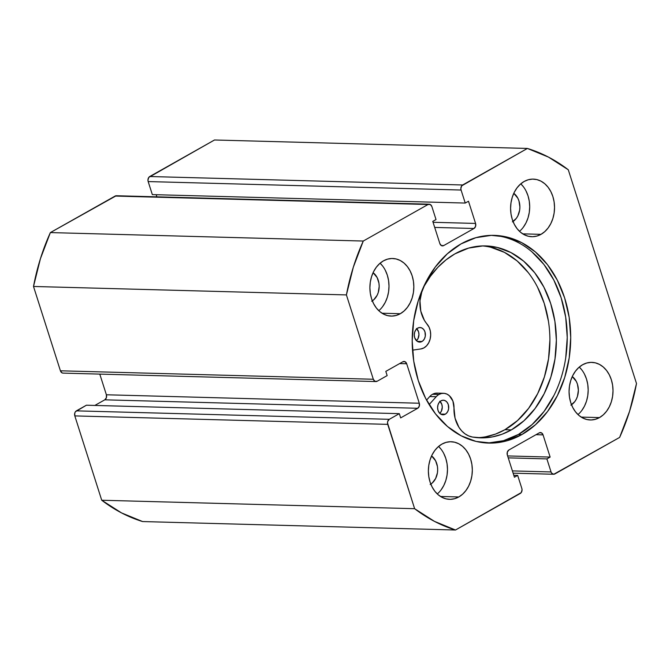 <?xml version="1.0" encoding="UTF-8"?>
<svg xmlns="http://www.w3.org/2000/svg" width="670" height="670" viewBox="0 0 670 670"><rect width="100%" height="100%" fill="white"/><g stroke="black" fill="none" stroke-linecap="round" stroke-linejoin="round"><path stroke-width="1" d="M486.906 443.012A103.9 79.236 91.5 0 0 518.396 434.462L521.871 434.554A103.9 79.236 -88.5 0 1 488.648 443.088A103.9 79.236 -88.5 0 1 413.465 359.262A103.9 79.236 -88.5 0 1 461.035 243.905L447.334 253.788L435.341 266.962L425.5 282.908L418.189 301.023L413.7 320.595L412.192 340.896L413.733 361.13L418.264 380.518L425.601 398.323L435.475 413.851L447.501 426.514L461.211 435.827L476.085 441.43L491.554 443.096L507.014 440.776L521.871 434.554L535.573 424.663L547.566 411.497L557.406 395.551L564.718 377.436L569.207 357.855L570.714 337.563L569.173 317.329L564.643 297.941L557.298 280.135L547.432 264.6L535.405 251.937L521.695 242.632L506.822 237.029L491.353 235.363L475.893 237.683L461.035 243.905A103.9 79.236 -88.5 0 1 494.259 235.371A103.9 79.236 -88.5 0 1 569.441 319.196A103.9 79.236 -88.5 0 1 521.871 434.554L518.396 434.462A103.9 79.236 91.5 0 0 566.117 320.218A103.9 79.236 91.5 0 0 492.517 235.346M458.782 496.964A28.81 21.968 -88.5 0 1 449.57 499.334A28.81 21.968 -88.5 0 1 428.725 476.094A28.81 21.968 -88.5 0 1 441.907 444.109L438.113 446.848L434.788 450.5L432.058 454.922L430.031 459.947L428.783 465.374L428.373 471.002L428.8 476.613L430.056 481.99L432.091 486.923L434.822 491.227L438.155 494.736L441.957 497.324L446.086 498.874L450.374 499.334L454.662 498.698L458.782 496.964L462.576 494.226L465.901 490.574L468.631 486.152L470.658 481.135L471.906 475.7L472.325 470.072L471.898 464.469L470.642 459.092L468.606 454.151L465.868 449.846L462.534 446.337L458.732 443.758L454.603 442.2L450.315 441.739L446.036 442.384L441.907 444.109A28.81 21.968 -88.5 0 1 451.128 441.739A28.81 21.968 -88.5 0 1 471.973 464.98A28.81 21.968 -88.5 0 1 458.782 496.964L440.492 496.47L458.782 496.964M400.3 313.719A28.81 21.968 -88.5 0 1 391.087 316.089A28.81 21.968 -88.5 0 1 370.242 292.849A28.81 21.968 -88.5 0 1 383.433 260.856L379.63 263.603L376.305 267.255L373.575 271.677L371.548 276.693L370.301 282.129L369.89 287.748L370.317 293.359L371.574 298.736L373.609 303.678L376.347 307.982L379.681 311.491L383.483 314.071L387.603 315.629L391.891 316.089L396.179 315.444L400.3 313.719L404.094 310.981L407.419 307.329L410.149 302.907L412.176 297.882L413.423 292.455L413.842 286.827L413.415 281.216L412.159 275.839L410.124 270.906L407.385 266.601L404.052 263.084L400.25 260.504L396.121 258.955L391.833 258.494L387.553 259.131L383.433 260.856A28.81 21.968 -88.5 0 1 392.645 258.494A28.81 21.968 -88.5 0 1 413.491 281.735A28.81 21.968 -88.5 0 1 400.3 313.719L382.017 313.225L400.3 313.719M599.474 417.594A28.81 21.968 -88.5 0 1 590.262 419.964A28.81 21.968 -88.5 0 1 569.416 396.724A28.81 21.968 -88.5 0 1 582.607 364.74L578.813 367.478L575.488 371.13L572.758 375.552L570.731 380.568L569.483 386.004L569.065 391.632L569.492 397.235L570.748 402.611L572.783 407.553L575.522 411.857L578.855 415.366L582.657 417.946L586.786 419.504L591.074 419.964L595.354 419.32L599.474 417.594L603.276 414.856L606.601 411.204L609.332 406.782L611.358 401.757L612.598 396.33L613.017 390.702L612.589 385.091L611.333 379.722L609.298 374.781L606.559 370.477L603.226 366.967L599.424 364.38L595.303 362.83L591.015 362.37L586.727 363.014L582.607 364.74A28.81 21.968 -88.5 0 1 591.819 362.37A28.81 21.968 -88.5 0 1 612.665 385.61A28.81 21.968 -88.5 0 1 599.474 417.594L581.192 417.1L599.474 417.594M541 234.349A28.81 21.968 -88.5 0 1 531.779 236.711A28.81 21.968 -88.5 0 1 510.934 213.47A28.81 21.968 -88.5 0 1 524.124 181.486L520.33 184.233L517.006 187.885L514.275 192.298L512.249 197.323L511.001 202.75L510.582 208.378L511.009 213.99L512.265 219.366L514.3 224.299L517.039 228.612L520.372 232.122L524.174 234.701L528.303 236.25L532.591 236.719L536.871 236.075L541 234.349L544.794 231.611L548.119 227.959L550.849 223.537L552.876 218.512L554.124 213.085L554.534 207.457L554.107 201.846L552.851 196.469L550.815 191.536L548.085 187.232L544.744 183.714L540.95 181.135L536.821 179.585L532.533 179.116L528.245 179.761L524.124 181.486A28.81 21.968 -88.5 0 1 533.337 179.125A28.81 21.968 -88.5 0 1 554.182 202.365A28.81 21.968 -88.5 0 1 541 234.349L522.709 233.855L541 234.349M429.252 204.199L116.345 195.74A3.844 2.931 91.5 0 0 115.123 196.059L428.029 204.509L363.274 241.041L50.367 232.582L115.123 196.059L428.029 204.509A3.844 2.931 -88.5 0 1 429.252 204.199A3.844 2.931 -88.5 0 1 431.857 206.511L436.019 219.551L432.77 221.385L439.855 243.578A3.844 2.931 -88.5 0 0 442.46 245.898A3.844 2.931 -88.5 0 0 443.682 245.58L441.245 245.513L443.682 245.58L473.992 228.487L434.696 227.423L473.992 228.487A3.844 2.931 -88.5 0 0 475.574 223.437L433.063 222.281L475.574 223.437L468.489 201.234L465.24 203.06L152.333 194.61L148.171 181.57L461.077 190.029L465.24 203.06L152.333 194.61L148.171 181.57L147.944 180.104L148.799 177.374L214.501 139.988L527.407 148.447A195.891 149.402 -88.5 0 1 568.277 169.761L636.5 383.533L629.582 411.271L619.633 437.418L553.763 474.26L551.686 473.179L551.05 471.948L546.888 458.908L550.137 457.074L543.052 434.872L541.461 432.828L539.216 432.879L508.915 449.972L507.332 452.082L507.332 455.022L514.418 477.224L517.667 475.39L521.83 488.43L522.056 489.896L521.201 492.626L455.5 530.012L434.436 521.361L414.63 508.697L387.495 422.896L387.712 421.422L389.295 419.311L399.312 413.666L400.66 417.896L417.703 408.281L419.286 406.162L419.286 403.231L406.69 363.76L405.099 361.716L402.863 361.758L385.811 371.381L387.159 375.602L377.151 381.255L374.907 381.297L373.324 379.253L346.407 294.917L353.325 267.188L363.274 241.041L428.029 204.509L430.266 204.467L431.857 206.511L436.019 219.551L432.77 221.385L439.855 243.578L441.446 245.63L443.682 245.58L473.992 228.487L475.574 226.376L475.574 223.437L468.489 201.234L465.24 203.06L461.077 190.029L460.851 188.563L461.705 185.825L527.407 148.447L548.47 157.098L568.277 169.761L636.5 383.533A195.891 149.402 -88.5 0 1 619.633 437.418L554.877 473.941A3.844 2.931 -88.5 0 1 553.655 474.26A3.844 2.931 -88.5 0 1 551.05 471.948L512.399 470.901L551.05 471.948L546.888 458.908L508.245 457.861L546.888 458.908L550.137 457.074L507.626 455.927L550.137 457.074L543.052 434.872L536.017 434.688L543.052 434.872A3.844 2.931 -88.5 0 0 540.447 432.56L540.447 432.56A3.844 2.931 -88.5 0 0 539.216 432.879L508.915 449.972A3.844 2.931 -88.5 0 0 507.332 455.022L514.418 477.224L517.667 475.39L513.806 475.29L517.667 475.39L521.83 488.43A3.844 2.931 -88.5 0 1 520.247 493.48L455.5 530.012A195.891 149.402 -88.5 0 1 414.63 508.697L101.723 500.239L74.814 415.911L74.805 412.971L75.442 411.707L86.405 405.208L399.312 413.666L86.405 405.208L76.388 410.861A3.844 2.931 91.5 0 0 74.814 415.911L387.721 424.361L414.63 508.697L101.723 500.239L74.814 415.911L387.721 424.361A3.844 2.931 -88.5 0 1 389.295 419.311L76.388 410.861L389.295 419.311L399.312 413.666L400.66 417.896L417.703 408.281L104.796 399.822L106.379 397.712L106.379 394.772L99.788 374.103L106.379 394.772L419.286 403.231L106.379 394.772A3.844 2.931 91.5 0 1 104.796 399.822L417.703 408.281A3.844 2.931 -88.5 0 0 419.286 403.231L406.69 363.76L399.655 363.567L406.69 363.76A3.844 2.931 -88.5 0 0 404.085 361.448A3.844 2.931 -88.5 0 0 402.863 361.758L385.811 371.381L387.159 375.602L377.151 381.255A3.844 2.931 -88.5 0 1 375.92 381.565A3.844 2.931 -88.5 0 1 373.324 379.253L60.417 370.803L33.5 286.467L40.418 258.729L50.367 232.582L116.237 195.74M142.593 521.553L121.53 512.902L101.723 500.239A195.891 149.402 91.5 0 0 142.593 521.553L455.5 530.012L142.593 521.553M94.847 405.434L104.796 399.822L94.847 405.434M63.122 373.115L62 372.847L60.417 370.803L33.5 286.467L346.407 294.917L373.324 379.253L60.417 370.803A3.844 2.931 91.5 0 0 63.014 373.115L375.92 381.565M156.872 196.838L156.194 194.71L156.872 196.838M527.407 148.447L462.66 184.979L149.753 176.52L214.501 139.988L527.407 148.447M430.182 484.494L432.284 482.978L435.634 478.506L437.443 472.727L437.669 469.611L437.435 466.504L435.617 460.801L431.572 455.935A15.938 12.161 -88.5 0 1 437.661 470.198A15.938 12.161 -88.5 0 1 430.81 484.108M371.699 301.24L373.801 299.724L377.151 295.261L378.274 292.48L379.187 286.366L378.952 283.259L377.135 277.556L373.09 272.682A15.938 12.161 -88.5 0 1 379.178 286.944A15.938 12.161 -88.5 0 1 372.327 300.863M570.874 405.124L574.818 401.581L576.326 399.136L577.448 396.355L578.369 390.241L577.44 384.161L576.309 381.431L572.272 376.565A15.938 12.161 -88.5 0 1 578.361 390.828A15.938 12.161 -88.5 0 1 571.51 404.739M512.391 221.871L516.336 218.336L517.843 215.891L519.66 210.104L519.886 206.988L518.957 200.916L517.826 198.178L513.789 193.312A15.938 12.161 -88.5 0 1 519.878 207.574A15.938 12.161 -88.5 0 1 513.027 221.485M523.245 186.553L520.783 183.831A28.81 21.968 91.5 0 1 519.501 231.334L519.962 230.932M523.287 227.281L526.017 222.859L528.044 217.842L529.283 212.415L529.702 206.787L529.275 201.176L528.019 195.799L525.983 190.866M581.728 369.807L579.265 367.076A28.81 21.968 91.5 0 1 577.984 414.579L578.444 414.186M581.769 410.534L584.5 406.112L586.526 401.087L587.766 395.66L588.185 390.032L587.757 384.421L586.501 379.044L584.466 374.111M382.553 265.931L380.091 263.201A28.81 21.968 91.5 0 1 378.801 310.704L379.262 310.31M382.587 306.659L385.317 302.237L387.344 297.212L388.592 291.785L389.002 286.157L388.575 280.546L387.319 275.169L385.284 270.236M441.036 449.176L438.574 446.446A28.81 21.968 91.5 0 1 437.284 493.957L437.744 493.556M441.069 489.904L443.8 485.482L445.826 480.457L447.074 475.03L447.485 469.402L447.057 463.799L445.801 458.422L443.766 453.481M462.66 184.979L149.753 176.52A3.844 2.931 91.5 0 0 148.171 181.57L461.077 190.029A3.844 2.931 -88.5 0 1 462.66 184.979M488.078 443.004L503.538 440.684L518.396 434.462L532.089 424.571L544.09 411.405L553.931 395.451M565.731 357.763L567.239 337.471L565.698 317.237L561.167 297.849L553.822 280.043L543.956 264.508L531.93 251.845M50.367 232.582A195.891 149.402 91.5 0 0 33.5 286.467L346.407 294.917A195.891 149.402 -88.5 0 1 363.274 241.041L50.367 232.582M445.307 414.186A7.295 5.569 -88.5 0 1 442.962 414.789A7.295 5.569 -88.5 0 1 437.678 408.909A7.295 5.569 -88.5 0 1 441.011 400.811L439.21 402.427L438.012 404.822L437.594 407.628L438.021 410.409L439.235 412.745L441.044 414.286L444.26 414.63L446.262 413.491L447.794 411.439L448.624 408.792L448.297 404.588L447.083 402.243L445.274 400.71L443.138 400.199L441.011 400.811A7.295 5.569 -88.5 0 1 443.356 400.199A7.295 5.569 -88.5 0 1 448.632 406.087A7.295 5.569 -88.5 0 1 445.307 414.186L440.651 414.06L445.307 414.186M421.983 341.499A7.295 5.569 -88.5 0 1 419.646 342.11A7.295 5.569 -88.5 0 1 414.361 336.223A7.295 5.569 -88.5 0 1 417.695 328.124L415.894 329.749L414.688 332.144L414.269 334.941L414.705 337.722L416.765 340.955L418.767 341.993L420.944 341.943L422.946 340.804L424.478 338.76L425.308 336.106L424.981 331.901L423.767 329.565L421.958 328.024L419.822 327.513L417.695 328.124A7.295 5.569 -88.5 0 1 420.04 327.521A7.295 5.569 -88.5 0 1 425.316 333.4A7.295 5.569 -88.5 0 1 421.983 341.499L417.335 341.373L421.983 341.499M429.755 396.548L436.212 396.724A14.212 10.837 -88.5 0 1 438.976 394.471L432.519 394.295A14.212 10.837 91.5 0 0 429.755 396.548L426.555 400.116L429.755 396.548A14.212 10.837 -88.5 0 1 432.519 394.295L438.976 394.471A14.212 10.837 -88.5 0 1 443.54 393.29A14.212 10.837 -88.5 0 1 453.992 407.955L455.072 418.239L458.908 427.267L461.714 430.919L464.988 433.833L468.631 435.894L472.501 437.049A28.425 21.674 -88.5 0 1 453.992 407.955L452.895 401.045L449.377 395.744L446.974 394.119L444.327 393.349L441.605 393.466L438.976 394.471A14.212 10.837 -88.5 0 0 436.212 396.724L429.755 396.548M511.361 429.889A96.003 73.214 -88.5 0 1 480.532 437.853A96.003 73.214 -88.5 0 1 472.501 437.049L482.375 437.87L492.266 436.932L501.981 434.26L511.361 429.889L504.904 429.721L511.361 429.889L523.999 420.727L535.07 408.533L544.141 393.776L550.874 377.026L554.995 358.919L556.36 340.167L554.911 321.474L550.698 303.569L543.898 287.137L534.752 272.807L523.63 261.132L510.942 252.565L497.19 247.423L482.903 245.915L468.615 248.093L454.888 253.88A96.003 73.214 -88.5 0 1 485.717 245.915A96.003 73.214 -88.5 0 1 555.179 323.283A96.003 73.214 -88.5 0 1 511.361 429.889M477.308 437.669A96.003 73.214 91.5 0 0 504.904 429.721A96.003 73.214 91.5 0 0 548.99 325.193A96.003 73.214 91.5 0 0 482.492 245.923M420.886 348.936L412.519 350.159L420.886 348.936A14.212 10.837 -88.5 0 0 430.14 339.053A14.212 10.837 -88.5 0 0 427.083 324.104A28.425 21.674 -88.5 0 1 424.11 286.207A96.003 73.214 -88.5 0 1 454.888 253.88L446.036 259.851L437.853 267.322L430.5 276.166L424.11 286.207L422.05 290.721L419.973 300.797L420.785 311.123L424.378 320.327L429.085 327.211L430.316 330.955L430.676 335.008L430.14 339.053L428.741 342.747L426.614 345.779L423.917 347.897L420.886 348.936M443.54 393.29L437.083 393.114A14.212 10.837 91.5 0 0 432.519 394.295L435.148 393.29L437.87 393.173M429.127 404.605L436.212 396.724L429.127 404.605M485.809 436.756L495.524 434.085L504.904 429.721L517.542 420.551L528.613 408.357L537.692 393.6L544.417 376.85L548.546 358.752L549.903 339.991M548.454 321.298L544.241 303.393L537.441 286.961M528.295 272.631L517.173 260.957L504.485 252.389L490.733 247.247M440.09 401.472A7.295 5.569 91.5 0 1 439.771 413.348L441.337 411.271L442.267 407.192L441.84 404.412L439.78 401.188M416.774 328.786A7.295 5.569 91.5 0 1 416.455 340.67L418.021 338.584L418.951 334.506L418.524 331.725L416.464 328.501M553.655 474.26L513.128 473.162"/></g></svg>

